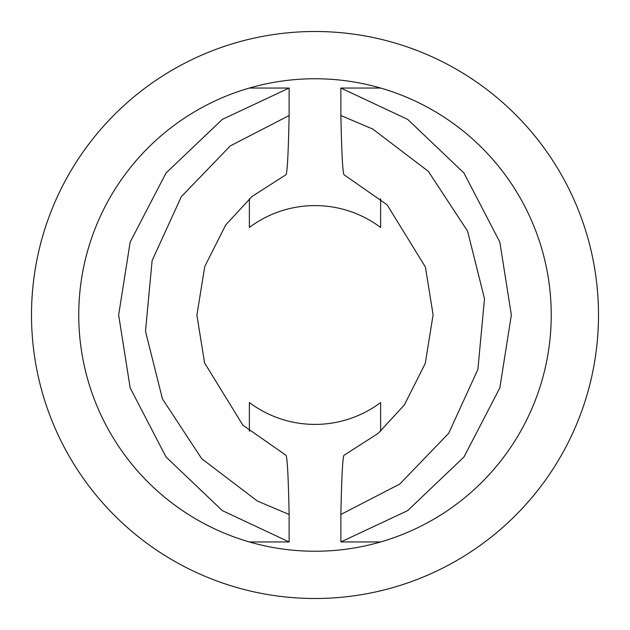 <?xml version="1.0" encoding="UTF-8"?>
<svg xmlns="http://www.w3.org/2000/svg" width="630" height="630" viewBox="0 0 630 630"><rect width="100%" height="100%" fill="white"/><g stroke="black" fill="none" stroke-linecap="round" stroke-linejoin="round"><path stroke-width="0.94" d="M598.5 315A283.5 283.5 0 0 1 315 598.5A283.5 283.5 0 0 1 31.5 315A283.5 283.5 0 0 1 315 31.5A283.5 283.5 0 0 1 598.5 315M380.622 541.95A236.25 236.25 0 0 0 380.622 88.05A236.25 236.25 0 0 0 78.75 315A236.25 236.25 0 0 0 380.622 541.95L340.877 541.95L407.657 510.623L463.979 456.97L499.834 387.907L511.355 315L499.834 242.093L463.979 173.029L407.657 119.377L340.877 88.05L340.877 115.526L372.661 128.985L428.298 171.297L467.562 231.1L484.502 298.714L477.887 369.408L448.67 433.314L399.727 484.092L340.877 514.474C341.641 477.083 342.681 457.356 343.996 455.301L378.11 433.424L404.342 404.964L425.25 363.478L433.109 314.842L425.415 267.081L387.143 204.845L343.996 174.699C342.681 172.557 341.641 152.83 340.877 115.526M380.622 227.461L380.622 198.757L380.622 227.461A109.407 109.407 0 0 0 249.378 227.461L249.378 198.749L249.378 227.461M249.378 402.538L249.378 431.243L249.378 402.538A109.407 109.407 0 0 0 380.622 402.538L380.622 431.251L380.622 402.538M289.123 115.526L230.273 145.908L181.33 196.686L152.113 260.592L145.498 331.286L162.438 398.9L201.702 458.703L257.339 501.015L289.123 514.474C288.359 477.17 287.319 457.443 286.004 455.301L242.857 425.155L204.585 362.919L196.891 315.157L204.75 266.522L225.658 225.036L251.89 196.576L286.004 174.699C287.319 172.644 288.359 152.917 289.123 115.526L289.123 88.05L249.378 88.05M249.378 541.95L289.123 541.95L289.123 514.474M289.123 541.95L222.343 510.623L166.021 456.97L130.166 387.907L118.645 315L130.166 242.093L166.021 173.029L222.343 119.377L289.123 88.05M380.622 88.05L340.877 88.05M340.877 514.474L340.877 541.95"/></g></svg>
